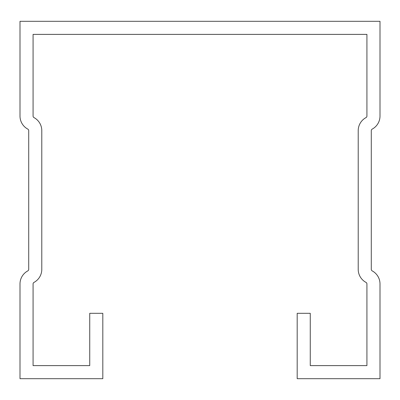 <?xml version="1.0" encoding="UTF-8"?>
<svg xmlns="http://www.w3.org/2000/svg" width="400" height="400" viewBox="0 0 400 400"><rect width="100%" height="100%" fill="white"/><g stroke="black" fill="none" stroke-linecap="round" stroke-linejoin="round"><path stroke-width="0.6" d="M297.19 313.315L297.19 378.69L380 378.69L380 283.94A14.82 14.82 0 0 0 372.2 270.89A1.745 1.745 0 0 1 371.285 269.355L371.285 130.645A1.745 1.745 0 0 1 372.2 129.11A14.82 14.82 0 0 0 380 116.06L380 21.31L20 21.31L20 116.06A14.82 14.82 0 0 0 27.8 129.11A1.745 1.745 0 0 1 28.715 130.645L28.715 269.355A1.745 1.745 0 0 1 27.8 270.89A14.82 14.82 0 0 0 20 283.94L20 378.69L102.81 378.69L102.81 313.315L89.735 313.315L89.735 365.615L33.075 365.615L33.075 283.94A1.745 1.745 0 0 1 33.995 282.405A14.82 14.82 0 0 0 41.79 269.355L41.79 130.645A14.82 14.82 0 0 0 33.995 117.595A1.745 1.745 0 0 1 33.075 116.06L33.075 34.385L366.925 34.385L366.925 116.06A1.745 1.745 0 0 1 366.005 117.595A14.82 14.82 0 0 0 358.21 130.645L358.21 269.355A14.82 14.82 0 0 0 366.005 282.405A1.745 1.745 0 0 1 366.925 283.94L366.925 365.615L310.265 365.615L310.265 313.315L297.19 313.315"/></g></svg>

